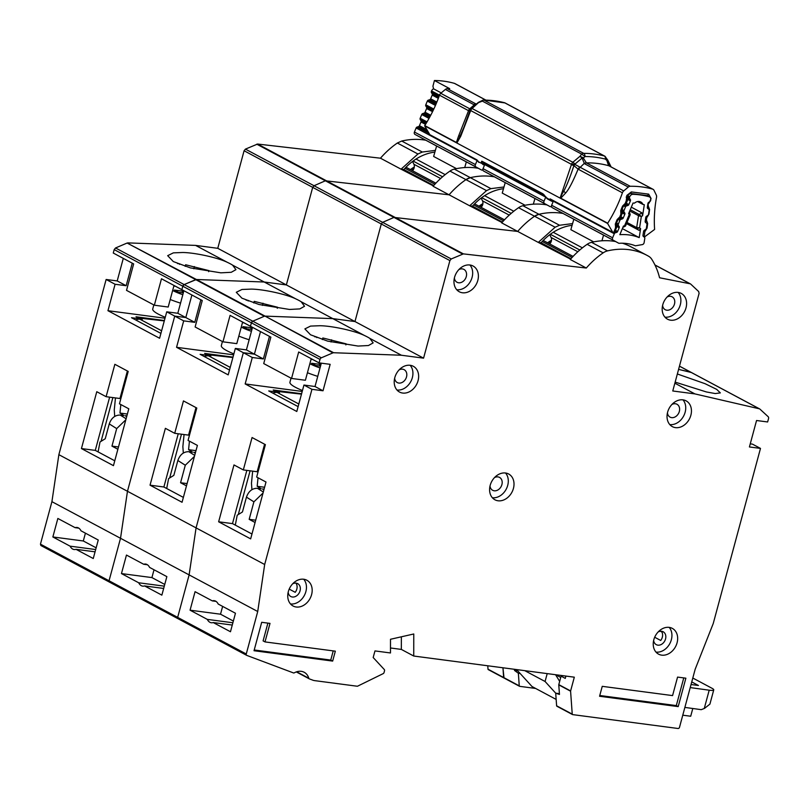 <?xml version="1.0" encoding="UTF-8"?>
<svg xmlns="http://www.w3.org/2000/svg" width="809" height="809" viewBox="0 0 809 809"><rect width="100%" height="100%" fill="white"/><g stroke="black" fill="none" stroke-linecap="round" stroke-linejoin="round"><path stroke-width="1.21" d="M549.726 243.944A5.218 4.085 118.1 0 0 551.334 241.163A5.218 4.085 118.1 0 0 551.111 237.482L577.828 251.741M616.165 224.073L619.148 226.5A1.396 1.092 -61.9 0 1 619.178 227.754L617.641 231.455A1.396 1.092 -61.9 0 1 616.701 232.365L615.245 232.83A1.396 1.092 -61.9 0 0 614.314 233.75L612.615 237.806A2.083 1.638 118.1 0 0 613.171 240.182L552.193 207.64A2.083 1.638 -61.9 0 1 551.637 205.264L553.326 201.208A1.396 1.092 118.1 0 1 553.487 200.915M629.887 214.355L629.331 214.779L628.623 213.616L633.043 203.039A98.759 77.401 -61.9 0 1 634.478 203.14A7.129 5.582 -61.9 0 1 640.789 201.977A7.129 5.582 -61.9 0 1 642.933 204.424L637.563 201.552M601.936 240.789L603.544 235.095L618.875 243.307A56.61 44.364 -61.9 0 1 635.409 245.805L642.336 244.601A2.083 1.638 118.1 0 0 644.136 242.579L644.793 238.362A1.396 1.092 -61.9 0 0 644.429 237.249L643.347 236.41A1.396 1.092 -61.9 0 1 642.983 235.288L643.59 231.445A1.396 1.092 -61.9 0 1 644.298 230.302L645.653 229.392A1.396 1.092 -61.9 0 0 646.361 228.249L646.957 224.396A1.396 1.092 -61.9 0 0 646.603 223.284L645.521 222.414A1.396 1.092 -61.9 0 1 645.167 221.312L645.744 217.469A1.396 1.092 -61.9 0 1 646.472 216.306L647.807 215.427A1.396 1.092 -61.9 0 0 648.535 214.274L649.131 210.441A1.396 1.092 -61.9 0 0 648.767 209.329L647.685 208.469A1.396 1.092 -61.9 0 1 647.321 207.367L647.918 203.514A1.396 1.092 -61.9 0 1 648.636 202.371L649.981 201.461A1.396 1.092 -61.9 0 0 650.699 200.319L650.76 199.904A3.479 2.73 -61.9 0 0 649.536 196.921A3.479 2.73 -61.9 0 0 649.091 196.739A107.799 84.49 118.1 0 0 633.002 194.302A3.479 2.73 -61.9 0 0 629.746 196.729L629.584 197.123A1.396 1.092 -61.9 0 0 629.614 198.377L630.363 199.611A1.396 1.092 -61.9 0 1 630.393 200.865L628.846 204.566A1.396 1.092 -61.9 0 1 627.905 205.476L626.459 205.951L624.74 205.031M549.756 234.701L551.111 237.482M593.685 241.871L570.851 229.685L573.824 219.229L603.544 235.095M552.193 207.64L573.814 219.249M618.875 243.307L613.171 240.182M626.5 223.628L639.1 230.353L640.607 228.613L639.211 237.613A65.65 51.452 118.1 0 0 619.846 234.681L623.456 226.014L625.084 225.863M642.933 204.424A98.759 77.401 -61.9 0 1 644.308 204.738L642.599 215.73L641.82 212.777L631.313 207.165M621.605 210.542L624.022 211.827A1.396 1.092 -61.9 0 1 623.982 210.562L625.519 206.861A1.396 1.092 -61.9 0 1 626.459 205.951M624.022 211.827L624.76 213.02A1.396 1.092 -61.9 0 1 624.801 214.294L623.233 217.995A1.396 1.092 -61.9 0 1 622.313 218.895L620.847 219.391L619.269 218.541M618.41 225.266A1.396 1.092 -61.9 0 1 618.369 224.012L619.916 220.301A1.396 1.092 -61.9 0 1 620.847 219.391M624.144 226.773L629.847 213.091M639.211 237.613L622.374 228.623M640.607 228.613L639.585 227.814L637.037 228.725A1.396 1.092 -61.9 0 1 636.673 227.612L639.585 227.814L641.325 216.59L638.523 215.659A1.396 1.092 -61.9 0 1 639.241 214.516L641.325 216.59L642.599 215.73M243.327 469.918L252.064 437.527L265.403 444.647L256.665 477.037L265.999 482.022L250.659 538.875L218.642 521.795L233.983 464.932L243.327 469.918L257.171 471.748L264.594 444.212L258.92 465.236A9.738 7.635 118.1 0 0 258.647 469.665M301.484 394.145L275.485 391.212M275.616 390.737L279.429 392.769L277.204 392.476A9.738 7.635 118.1 0 0 272.977 393.214M258.182 471.394L257.373 470.959M251.923 489.607L251.468 483.236L252.671 471.151M258.031 477.775L257.181 486.29L261.145 488.778L257.434 488.282C252.256 488.252 248.596 491.205 246.452 497.12L253.895 501.843L263.036 493.005M257.181 486.29L264.583 487.261M263.886 489.87L262.419 488.939L264.078 489.162M253.895 501.843L249.172 519.338L255.695 520.197M249.172 519.338L255.078 522.493M235.308 525.112L237.209 515.222L242.447 511.966L246.452 497.12M317.745 376.367A32.694 5.734 -164.9 0 1 307.43 372.727M302.465 390.514A32.694 5.734 -164.9 0 1 289.935 382.232L291.028 378.157M320.03 367.923A22.258 3.903 -164.9 0 1 309.867 363.676M311.03 359.378A22.258 3.903 -164.9 0 1 312.557 359.439L320.495 363.676L319.191 365.951M319.858 366.042L320.495 363.676M319.626 364.323L311.596 363.271L315.793 365.506L320.516 366.133M684.869 707.41L701.231 709.665L704.487 708.401L709.908 704.123L713.75 689.895A10.436 1.83 15.1 0 0 711.981 688.267L692.797 678.033M690.219 687.579L709.2 690.198A10.436 1.83 15.1 0 0 709.392 690.219A10.436 1.83 15.1 0 0 713.75 689.895M691.746 681.916L698.43 685.486L691.048 684.515M562.245 675.586L561.972 676.637M555.641 674.716L560.738 677.436M692.787 708.502L690.704 716.238L682.766 715.186M556.147 699.411L532.009 686.517L516.587 669.569M555.712 693.182L545.074 681.491L547.208 673.604M559.666 681.39L555.561 674.706M545.074 681.491L524.758 670.651M539.552 242.579L541.069 242.771L570.952 258.728M541.069 242.771A50.775 39.793 -61.9 0 1 572.094 225.337M667.081 297.014A7.301 5.724 -61.9 0 1 670.55 296.316A7.301 5.724 -61.9 0 1 672.117 296.812A7.301 5.724 -61.9 0 1 674.16 305.003A7.301 5.724 -61.9 0 1 666.798 310.201A7.301 5.724 -61.9 0 1 665.241 309.705A7.301 5.724 -61.9 0 1 662.601 305.408M671.935 404.449A7.301 5.724 -61.9 0 1 675.394 403.752A7.301 5.724 -61.9 0 1 676.961 404.247A7.301 5.724 -61.9 0 1 679.004 412.438A7.301 5.724 -61.9 0 1 671.652 417.636A7.301 5.724 -61.9 0 1 670.085 417.131A7.301 5.724 -61.9 0 1 667.445 412.843M458.875 269.589A7.301 5.724 -61.9 0 1 462.333 268.891A7.301 5.724 -61.9 0 1 463.901 269.387A7.301 5.724 -61.9 0 1 465.954 277.578A7.301 5.724 -61.9 0 1 458.592 282.776A7.301 5.724 -61.9 0 1 457.024 282.27A7.301 5.724 -61.9 0 1 454.395 277.983M399.12 369.885A7.301 5.724 -61.9 0 1 402.589 369.177A7.301 5.724 -61.9 0 1 404.156 369.683A7.301 5.724 -61.9 0 1 406.199 377.874A7.301 5.724 -61.9 0 1 398.837 383.062A7.301 5.724 -61.9 0 1 397.28 382.566A7.301 5.724 -61.9 0 1 394.64 378.278M494.491 477.603A7.301 5.724 -61.9 0 1 497.96 476.906A7.301 5.724 -61.9 0 1 499.527 477.401A7.301 5.724 -61.9 0 1 501.57 485.592A7.301 5.724 -61.9 0 1 494.208 490.79A7.301 5.724 -61.9 0 1 492.651 490.284A7.301 5.724 -61.9 0 1 490.011 485.997M402.68 393.053A14.602 11.447 -61.9 0 1 399.555 392.062A14.602 11.447 -61.9 0 1 395.449 375.679A14.602 11.447 -61.9 0 1 410.173 365.294A14.602 11.447 -61.9 0 1 413.308 366.285A14.602 11.447 -61.9 0 1 417.404 382.667A14.602 11.447 -61.9 0 1 402.68 393.053M296.215 607.003A14.602 11.447 -61.9 0 1 293.08 606.002A14.602 11.447 -61.9 0 1 288.985 589.619A14.602 11.447 -61.9 0 1 303.709 579.234A14.602 11.447 -61.9 0 1 306.833 580.225A14.602 11.447 -61.9 0 1 310.939 596.607A14.602 11.447 -61.9 0 1 296.215 607.003M661.701 655.148A14.602 11.447 -61.9 0 1 658.566 654.147A14.602 11.447 -61.9 0 1 654.471 637.765A14.602 11.447 -61.9 0 1 669.195 627.38A14.602 11.447 -61.9 0 1 672.319 628.381A14.602 11.447 -61.9 0 1 676.425 644.763A14.602 11.447 -61.9 0 1 661.701 655.148M498.061 500.781A14.602 11.447 -61.9 0 1 494.926 499.78A14.602 11.447 -61.9 0 1 490.83 483.398A14.602 11.447 -61.9 0 1 505.544 473.012A14.602 11.447 -61.9 0 1 508.679 474.013A14.602 11.447 -61.9 0 1 512.775 490.396A14.602 11.447 -61.9 0 1 498.061 500.781M675.495 427.627A14.602 11.447 -61.9 0 1 672.36 426.626A14.602 11.447 -61.9 0 1 668.264 410.244A14.602 11.447 -61.9 0 1 682.988 399.858A14.602 11.447 -61.9 0 1 686.113 400.859A14.602 11.447 -61.9 0 1 690.208 417.242A14.602 11.447 -61.9 0 1 675.495 427.627M670.651 320.192A14.602 11.447 -61.9 0 1 667.516 319.191A14.602 11.447 -61.9 0 1 663.42 302.809A14.602 11.447 -61.9 0 1 678.134 292.423A14.602 11.447 -61.9 0 1 681.269 293.424A14.602 11.447 -61.9 0 1 685.365 309.807A14.602 11.447 -61.9 0 1 670.651 320.192M462.435 292.767A14.602 11.447 -61.9 0 1 459.3 291.766A14.602 11.447 -61.9 0 1 455.204 275.384A14.602 11.447 -61.9 0 1 469.928 264.998A14.602 11.447 -61.9 0 1 473.053 265.999A14.602 11.447 -61.9 0 1 477.158 282.381A14.602 11.447 -61.9 0 1 462.435 292.767M216.003 601.37L212.302 600.885A11.124 6.634 -82.5 0 1 214.213 600.683A11.124 6.634 -82.5 0 1 218.208 604.04L235.459 613.242L230.464 631.748L213.212 622.546A11.124 6.634 -82.5 0 1 211.311 622.748A11.124 6.634 -82.5 0 1 207.306 619.391L190.064 610.188L220.523 614.203L233.346 621.049M560.566 213.08A83.458 65.408 -61.9 0 1 562.933 213.445A83.458 65.408 -61.9 0 0 538.936 214.274L534.557 216.246A13.915 10.901 -61.9 0 1 538.936 214.274A83.458 65.408 -61.9 0 1 560.566 213.08M675.161 382.111L706.388 391.95L715.257 393.558L720.344 392.901L716.703 389.382L705.064 383.699L677.355 373.98M345.868 344.907L346.151 343.845L322.831 337.97L322.397 339.578M311.708 358.943L311.172 358.872M316.754 337.596L316.906 337.029L314.711 336.766M364.434 335.492C354.908 330.871 332.175 325.875 319.959 325.724L310.555 326.088L304.882 328.899L310.525 334.784L327.625 341.125L358.074 346.06L368.459 345.524L373.141 342.885L369.804 338.364A34.777 6.098 15.1 0 0 364.434 335.492L332.812 318.625L354.969 321.547L381.292 223.982L244.085 150.747L217.763 248.312L286.366 284.93L312.689 187.364L314.034 185.736L325.37 180.791L314.034 185.736L312.689 187.364L286.366 284.93L423.572 358.154L449.895 260.589L381.292 223.982L382.637 222.344L393.973 217.409L382.637 222.344L381.292 223.982L354.969 321.547L332.812 318.625L301.201 301.757A34.777 6.098 15.1 0 0 295.821 298.885C286.305 294.254 263.572 289.258 251.356 289.106L241.952 289.48L236.279 292.292L241.911 298.177L259.022 304.508L289.47 309.453L299.856 308.907L304.538 306.267L301.201 301.757M289.197 589.104L295.224 592.309A7.301 5.724 118.1 0 0 295.882 583.097M292.656 583.825A7.301 5.724 -61.9 0 1 296.114 583.127A7.301 5.724 -61.9 0 1 297.682 583.623A7.301 5.724 -61.9 0 1 299.734 591.814A7.301 5.724 -61.9 0 1 292.373 597.002A7.301 5.724 -61.9 0 1 290.805 596.506A7.301 5.724 -61.9 0 1 288.176 592.218M654.683 637.249L660.71 640.465A7.301 5.724 118.1 0 0 661.368 631.242M658.142 631.971A7.301 5.724 -61.9 0 1 661.6 631.273A7.301 5.724 -61.9 0 1 663.168 631.768A7.301 5.724 -61.9 0 1 665.21 639.959A7.301 5.724 -61.9 0 1 657.859 645.157A7.301 5.724 -61.9 0 1 656.291 644.652A7.301 5.724 -61.9 0 1 653.652 640.364M463.405 253.884L451.24 258.961L314.034 185.736L245.43 149.119L257.596 144.042L463.405 253.884L586.292 268.032A78.594 61.595 -61.9 0 1 603.16 252.863A13.915 10.901 -61.9 0 1 607.539 250.881A83.458 65.408 -61.9 0 1 647.058 255.391A83.458 65.408 -61.9 0 1 648.697 256.301A13.915 10.901 -61.9 0 1 651.741 259.254A78.594 61.595 -61.9 0 1 659.568 277.77L690.107 283.787L654.987 265.049M451.24 258.961L449.895 260.589M690.744 284.121L698.683 291.553L699.087 293.414L672.764 390.98L694.911 393.902L759.348 408.808A2.083 1.638 -61.9 0 1 759.934 409.121L768.135 416.665A2.083 1.638 -61.9 0 1 768.55 418.536L767.62 421.964L756.546 420.508L749.417 446.952L760.49 448.408L713.245 623.506L695.174 669.235L679.499 727.321A1.396 1.092 -61.9 0 1 678.033 728.494L572.641 714.61A0.698 0.546 -61.9 0 1 572.236 714.135L570.588 691.189A0.698 0.546 -61.9 0 1 570.618 690.937L574.319 677.184L413.733 656.028L413.763 633.983L390.494 639.272L390.474 652.964L374.971 650.921L373.182 657.525L384.305 669.549A1.396 1.092 -61.9 0 1 384.528 670.742L384.042 672.562A1.396 1.092 -61.9 0 1 383.193 673.624L357.568 686.184A0.698 0.546 -61.9 0 1 357.254 686.234L314.681 680.632A13.915 10.901 -61.9 0 1 312.719 680.136L309.362 678.882A1.396 1.092 -61.9 0 1 308.795 678.235A13.915 10.901 118.1 0 0 304.204 672.279A13.915 10.901 118.1 0 0 294.345 672.815A1.396 1.092 -61.9 0 1 293.455 672.916L246.816 655.411A1.396 1.092 -61.9 0 1 246.26 653.996L257.727 611.513L264.674 564.51L311.94 389.321L323.013 390.777L330.153 364.333L319.08 362.877L320 359.439A2.083 1.638 -61.9 0 1 321.365 357.8L332.934 352.866A2.083 1.638 -61.9 0 1 333.642 352.734L401.416 355.242L423.572 358.154M685.87 678.185L678.205 706.611L599.57 696.256L602.25 686.335L672.572 695.598L677.568 677.093L685.87 678.185M332.661 661.084L254.026 650.729L261.691 622.303L270.004 623.395L265.008 641.911L335.331 651.174L332.661 661.084L330.75 660.073L254.218 649.991M331.023 342.005L331.609 339.81M301.595 393.74L273.22 389.999L277.032 392.031L268.719 390.939L298.117 406.624M218.642 521.795L232.486 523.615L246.846 470.383M570.588 259.143L538.268 242.407L555.136 227.228L518.549 207.701A78.594 61.595 118.1 0 0 501.681 222.88L517.679 231.425A78.594 61.595 -61.9 0 1 534.557 216.246A78.594 61.595 -61.9 0 0 517.679 231.425L538.268 242.407M546.924 204.899A83.458 65.408 118.1 0 0 522.927 205.729L559.515 225.256L572.58 223.597M559.515 225.256L555.136 227.228M207.306 619.391L232.891 622.768M190.064 610.188L195.06 591.682L212.302 600.885M311.94 389.321L303.941 385.044L296.802 411.488L245.157 383.931L252.297 357.487L243.337 352.704L254.41 354.16L260.498 331.609L254.41 354.16L246.411 349.892L252.499 327.342M245.157 383.931L302.212 391.445M269.458 336.392L263.37 358.943L252.297 357.487M263.37 358.943L254.41 354.16L243.337 352.704L235.338 348.436L246.411 349.892M321.365 357.8L115.545 247.969L114.19 249.607L113.27 253.035L133.657 263.916L126.517 290.36L154.347 305.205L161.476 278.771L181.873 289.652L182.794 286.214A2.083 1.638 -61.9 0 1 184.159 284.576L182.794 286.214L181.873 289.652L202.26 300.533L195.121 326.978L222.95 341.823L230.08 315.379L250.477 326.26L251.397 322.831A2.083 1.638 -61.9 0 1 252.762 321.193L251.397 322.831L250.477 326.26L270.863 337.141L263.724 363.585L291.553 378.44L298.683 351.996L319.08 362.877M520.147 673.482L518.357 673.25L519.257 685.86L503.633 677.517L502.935 667.779L504.037 677.993A0.698 0.546 -61.9 0 1 503.633 677.517L519.388 686.194M246.715 655.371L178.111 618.754A1.396 1.092 -61.9 0 1 177.656 617.378L178.213 618.804A1.396 1.092 -61.9 0 1 178.111 618.754L246.614 655.31M178.111 618.754L40.905 545.529L40.45 544.154L109.053 580.771L109.609 582.187A1.396 1.092 -61.9 0 1 109.053 580.771L177.656 617.378L189.124 574.896L196.071 527.893L243.337 352.704L196.071 527.893L264.674 564.51M115.545 247.969L127.124 243.034L195.727 279.641A2.083 1.638 -61.9 0 1 196.425 279.499L184.159 284.576L195.727 279.641L264.331 316.258L252.762 321.193L264.331 316.258A2.083 1.638 -61.9 0 1 265.039 316.117L332.934 352.866M333.642 352.734L265.039 316.117L332.812 318.625L265.039 316.117L196.425 279.499L264.209 282.007L286.366 284.93L264.209 282.007L232.598 265.14A34.777 6.098 15.1 0 0 227.218 262.268C217.692 257.646 194.969 252.651 182.753 252.499L173.348 252.863L167.675 255.674L173.308 261.56L190.418 267.9L220.857 272.835L231.253 272.289L235.935 269.66L232.598 265.14M256.766 144.184L325.37 180.791L449.076 194.807L325.37 180.791L393.973 217.409L517.679 231.425L393.973 217.409L462.576 254.026M691.331 372.504L678.589 369.389L690.744 372.201A2.083 1.638 -61.9 0 1 691.331 372.504L759.348 408.808M246.26 653.996L177.656 617.378L189.124 574.896L257.727 611.513M518.357 673.25L514.484 670.428L517.76 670.863M514.403 669.286L514.484 670.428M535.588 688.439L519.661 686.335M760.49 448.408L752.481 444.141L750.256 443.838M694.911 393.902L674.868 383.203M586.292 268.032L570.284 259.497A78.594 61.595 118.1 0 1 587.152 244.318A13.915 10.901 118.1 0 1 591.531 242.336A83.458 65.408 118.1 0 1 615.528 241.517M401.416 355.242L369.804 338.364M291.553 378.44L305.397 380.26L311.222 358.68M220.523 614.203L222.627 606.396M413.733 656.028L401.345 649.415L390.484 647.979M232.486 523.615L251.973 534.011M661.863 632.001L660.457 631.253M250.082 470.808L238.281 514.554M401.365 636.804L401.345 649.415M323.013 390.777L315.014 386.51L321.315 363.17M232.264 625.054L213.212 622.546M647.058 255.391L631.05 246.846A83.458 65.408 118.1 0 0 622.434 243.216M572.367 714.468L557.007 706.267A0.698 0.546 -61.9 0 1 556.612 705.792L555.702 693.182L559.454 694.435L558.776 684.879A0.698 0.546 -61.9 0 1 558.797 684.626L561.082 676.162L565.279 678.397L565.906 676.071M559.403 693.667L555.702 693.182M303.941 385.044L315.014 386.51M456.721 289.713A14.602 11.447 118.1 0 0 470.555 281.219A14.602 11.447 118.1 0 0 469.918 264.998M664.937 317.138A14.602 11.447 118.1 0 0 678.771 308.644A14.602 11.447 118.1 0 0 678.134 292.423M669.781 424.573A14.602 11.447 118.1 0 0 683.615 416.079A14.602 11.447 118.1 0 0 682.978 399.858M492.347 497.727A14.602 11.447 118.1 0 0 506.181 489.233A14.602 11.447 118.1 0 0 505.544 473.012M655.988 652.094A14.602 11.447 118.1 0 0 669.822 643.6A14.602 11.447 118.1 0 0 669.185 627.38M290.512 603.949A14.602 11.447 118.1 0 0 304.346 595.454A14.602 11.447 118.1 0 0 303.699 579.234M396.976 390.009A14.602 11.447 118.1 0 0 410.81 381.514A14.602 11.447 118.1 0 0 410.163 365.294M551.526 240.222A34.777 27.253 118.1 0 0 547.602 242.811M551.283 241.315L548.967 243.539M683.767 677.902L676.304 705.59L678.205 706.611M676.304 705.59L599.772 695.507M265.008 641.911L263.097 640.89L267.89 623.122M333.227 650.891L330.75 660.073M481.122 207.337A5.218 4.085 118.1 0 0 482.73 204.546A5.218 4.085 118.1 0 0 482.508 200.865L509.225 215.123M545.863 196.85A1.396 1.092 -61.9 0 0 545.711 197.133L544.012 201.198A2.083 1.638 118.1 0 0 544.568 203.575L483.59 171.023A2.083 1.638 -61.9 0 1 483.034 168.646L484.722 164.591A1.396 1.092 118.1 0 1 485.663 163.681L485.906 163.6M481.153 198.084L482.508 200.865M525.081 205.264L502.247 193.078L505.221 182.622L550.272 206.689A56.61 44.364 -61.9 0 1 551.485 206.629M534.941 198.488L533.333 204.181M483.59 171.023L505.21 182.642M550.272 206.689L544.568 203.575M174.714 433.311L183.461 400.91L196.799 408.029L188.062 440.43L197.396 445.405L182.055 502.268L150.039 485.178L165.38 428.325L174.714 433.311L188.558 435.131L195.99 407.605L190.317 428.628A9.738 7.635 118.1 0 0 190.044 433.058M232.881 357.527L206.882 354.595M207.013 354.12L210.815 356.152L208.601 355.859A9.738 7.635 118.1 0 0 204.374 356.597M189.579 434.777L188.77 434.342M183.319 453L182.864 446.619L184.068 434.544M189.427 441.158L188.578 449.673L192.542 452.16L188.831 451.675C183.653 451.644 179.992 454.587 177.849 460.503L185.291 465.226L194.433 456.387M188.578 449.673L195.98 450.653M195.282 453.252L193.816 452.332L195.475 452.544M185.291 465.226L180.569 482.73L187.091 483.59M180.569 482.73L186.475 485.875M166.694 488.505L168.606 478.604L173.844 475.358L177.849 460.503M249.142 339.76A32.694 5.734 -164.9 0 1 238.827 336.109M233.862 353.897A32.694 5.734 -164.9 0 1 221.332 345.615L222.424 341.55M251.427 331.306A22.258 3.903 -164.9 0 1 241.264 327.058M242.427 322.761A22.258 3.903 -164.9 0 1 243.954 322.821L251.892 327.058L250.588 329.344M251.255 329.425L251.892 327.058M251.023 327.716L242.993 326.654L247.19 328.889L251.912 329.516M470.949 205.961L472.456 206.164L502.349 222.111M472.456 206.164A50.775 39.793 -61.9 0 1 503.481 188.719M147.4 564.763L143.699 564.267A11.124 6.634 -82.5 0 1 145.61 564.065A11.124 6.634 -82.5 0 1 149.604 567.422L166.856 576.625L161.861 595.141L144.609 585.938A11.124 6.634 -82.5 0 1 142.697 586.131A11.124 6.634 -82.5 0 1 138.703 582.783L121.461 573.581L151.92 577.586L164.743 584.442M491.963 176.463A83.458 65.408 -61.9 0 1 494.329 176.827A83.458 65.408 -61.9 0 0 470.332 177.656L465.954 179.628A13.915 10.901 -61.9 0 1 470.332 177.656A83.458 65.408 -61.9 0 1 491.963 176.463M277.265 308.29L277.548 307.238L254.218 301.353L253.783 302.971M243.105 322.326L242.558 322.255M248.151 300.988L248.302 300.422L246.108 300.159M40.45 544.154L51.918 501.671L120.521 538.288L109.053 580.771L120.521 538.288L189.124 574.896L196.071 527.893L127.468 491.275L174.734 316.097L185.807 317.553L191.895 295.002L185.807 317.553L177.808 313.275L183.896 290.724M262.419 305.387L263.006 303.203M232.992 357.123L204.616 353.391L208.429 355.424L200.116 354.322L229.513 370.016M150.039 485.178L163.883 486.998L178.243 433.776M501.984 222.526L469.665 205.789L486.533 190.621L449.946 171.093A78.594 61.595 118.1 0 0 433.068 186.262L449.076 194.807A78.594 61.595 -61.9 0 1 465.954 179.628A78.594 61.595 -61.9 0 0 449.076 194.807L469.665 205.789M478.321 168.292A83.458 65.408 118.1 0 0 454.324 169.111L490.911 188.639L503.977 186.98M490.911 188.639L486.533 190.621M138.703 582.783L164.288 586.151M121.461 573.581L126.457 555.065L143.699 564.267M235.338 348.436L228.199 374.88L176.554 347.314L183.694 320.87L174.734 316.097L185.807 317.553L194.767 322.336L183.694 320.87M176.554 347.314L233.609 354.827M200.854 299.775L194.767 322.336M109.508 582.146L178.01 618.693M51.918 501.671L58.865 454.668L127.468 491.275L120.521 538.288L127.468 491.275L174.734 316.097L166.735 311.819L177.808 313.275M295.821 298.885L264.209 282.007L196.425 279.499L127.124 243.034M222.95 341.823L236.794 343.643L242.619 322.063M151.92 577.586L154.023 569.779M163.883 486.998L183.37 497.404M181.479 434.2L169.678 477.947M163.661 588.446L144.609 585.938M522.927 205.729A13.915 10.901 118.1 0 0 518.549 207.701M503.764 677.851L488.403 669.66A0.698 0.546 -61.9 0 1 488.009 669.185L487.756 665.777M482.922 203.615A34.777 27.253 118.1 0 0 478.999 206.194M482.68 204.697L480.364 206.932M412.519 170.719A5.218 4.085 118.1 0 0 414.127 167.938A5.218 4.085 118.1 0 0 413.905 164.257L440.622 178.516M477.239 160.263A1.396 1.092 -61.9 0 0 477.108 160.526L475.409 164.581A2.083 1.638 118.1 0 0 475.965 166.957L414.987 134.415A2.083 1.638 -61.9 0 1 414.43 132.039L416.119 127.984A1.396 1.092 118.1 0 1 417.06 127.064L418.506 126.598A1.396 1.092 118.1 0 0 419.446 125.678L420.993 121.977A1.396 1.092 118.1 0 0 420.963 120.723L420.215 119.489L426.464 122.826M412.55 161.466L413.905 164.257M456.478 168.646L433.644 156.461L436.617 146.004L481.668 170.082A56.61 44.364 -61.9 0 1 482.882 170.011M466.338 161.871L464.73 167.564M414.987 134.415L436.607 146.024M481.668 170.082L475.965 166.957M429.619 117.335L422.652 113.614A1.396 1.092 118.1 0 0 421.732 114.524L420.184 118.235A1.396 1.092 118.1 0 0 420.215 119.489M422.652 113.614L424.128 113.129A1.396 1.092 118.1 0 0 425.049 112.218L426.616 108.527A1.396 1.092 118.1 0 0 426.576 107.253L425.827 106.05L433.331 110.054M435.94 104.27L428.264 100.174A1.396 1.092 118.1 0 0 427.334 101.095L425.787 104.786A1.396 1.092 118.1 0 0 425.827 106.05M428.264 100.174L429.721 99.709A1.396 1.092 118.1 0 0 430.661 98.789L432.208 95.098A1.396 1.092 118.1 0 0 432.168 93.834L431.43 92.61L438.953 96.625M433.553 88.808A3.479 2.73 118.1 0 0 431.561 90.952L431.389 91.356A1.396 1.092 118.1 0 0 431.43 92.61M106.11 396.693L114.858 364.303L128.196 371.422L119.459 403.812L128.793 408.798L113.452 465.65L81.436 448.56L96.777 391.708L106.11 396.693L119.954 398.513L127.387 370.987L121.714 392.011A9.738 7.635 118.1 0 0 121.441 396.44M164.278 320.91L138.278 317.988M138.41 317.502L142.212 319.545L139.997 319.252A9.738 7.635 118.1 0 0 135.77 319.99M120.976 398.159L120.167 397.735M114.716 416.382L114.261 410.011L115.465 397.927M120.824 404.551L119.975 413.065L123.939 415.543L120.228 415.057C115.05 415.027 111.389 417.97 109.245 423.896L116.688 428.608L125.83 419.78M119.975 413.065L127.377 414.036M126.679 416.645L125.213 415.715L126.871 415.927M116.688 428.608L111.966 446.113L118.488 446.972M111.966 446.113L117.871 449.268M98.091 451.887L100.003 441.997L105.241 438.741L109.245 423.896M180.538 303.142A32.694 5.734 -164.9 0 1 170.224 299.502M165.258 317.29A32.694 5.734 -164.9 0 1 152.729 309.008L153.821 304.932M182.824 294.698A22.258 3.903 -164.9 0 1 172.661 290.451M173.824 286.143A22.258 3.903 -164.9 0 1 175.341 286.214L183.289 290.451L181.985 292.727M182.642 292.818L183.289 290.451M182.419 291.098L174.39 290.047L178.587 292.282L183.299 292.898M402.346 169.354L403.853 169.546L433.745 185.504M403.853 169.546A50.775 39.793 -61.9 0 1 434.878 152.112M78.797 528.146L75.095 527.66A11.124 6.634 -82.5 0 1 77.007 527.458A11.124 6.634 -82.5 0 1 81.001 530.805L98.253 540.018L93.257 558.523L76.006 549.321A11.124 6.634 -82.5 0 1 74.094 549.523A11.124 6.634 -82.5 0 1 70.1 546.166L52.858 536.964L83.307 540.978L96.14 547.824M257.596 144.042L380.473 158.2A78.594 61.595 -61.9 0 1 397.35 143.021L401.729 141.039A83.458 65.408 -61.9 0 1 423.36 139.856A83.458 65.408 -61.9 0 1 425.726 140.22M208.661 271.672L208.944 270.621L185.615 264.745L185.18 266.353M174.501 285.719L173.955 285.648M179.547 264.371L179.699 263.805L177.495 263.542M193.816 268.78L194.403 266.586M164.389 320.516L136.013 316.774L139.826 318.807L131.513 317.715L160.91 333.399M81.436 448.56L95.28 450.391L109.64 397.158M433.381 185.918L401.062 169.182L417.929 154.003L397.35 143.021M401.729 141.039L422.308 152.031L435.373 150.373M422.308 152.031L417.929 154.003M70.1 546.166L95.684 549.544M52.858 536.964L57.854 518.458L75.095 527.66M166.735 311.819L159.595 338.263L107.951 310.707L115.09 284.262L106.131 279.479L117.204 280.935L123.292 258.384M107.951 310.707L165.006 318.22M132.251 263.168L126.164 285.719L115.09 284.262M126.164 285.719L117.204 280.935M58.865 454.668L106.131 279.479M127.822 242.892L195.606 245.4L217.763 248.312M245.43 149.119L244.085 150.747M380.473 158.2L401.062 169.182M227.218 262.268L195.606 245.4M154.347 305.205L168.191 307.036L174.006 285.456M83.307 540.978L85.42 533.171M95.28 450.391L114.767 460.786M112.876 397.583L101.074 441.33M95.058 551.829L76.006 549.321M454.324 169.111A13.915 10.901 118.1 0 0 449.946 171.093M414.319 166.998A34.777 27.253 118.1 0 0 410.396 169.587M414.077 168.09L411.761 170.315M605.789 157.209L605.354 159.11L607.862 161.375L610.36 166.533M644.166 230.403L644.915 231.323L644.166 236.835A2.083 1.638 118.1 0 0 645.137 236.461L654.592 229.443A3.479 2.73 -61.9 0 0 654.592 229.19A118.235 92.661 -61.9 0 1 656.544 197.153A3.479 2.73 -61.9 0 0 656.311 195.09L654.016 190.348A3.479 2.73 -61.9 0 0 653.035 189.306A3.479 2.73 -61.9 0 0 652.61 189.134L608.56 165.612L607.033 160.981L607.387 159.757L609.147 165.885M484.642 164.803L484.429 164.834A2.083 1.112 -99.4 0 1 483.994 164.753A2.083 1.638 -61.9 0 1 482.579 164.106A2.083 1.173 -30.4 0 0 483.317 164.237A2.083 1.173 -30.4 0 0 485.228 163.388L485.107 163.175M553.235 200.733L613.323 232.85A2.083 1.638 -61.9 0 1 612.797 232.335L550.1 198.872L551.182 200.713A2.083 1.173 -30.4 0 0 552.527 200.733L552.658 200.298M574.39 165.006L573.905 165.612L571.498 164.723L574.926 164.106L571.498 164.358L560.091 198.104L607.579 223.446A3.479 2.73 -61.9 0 1 607.711 223.223L560.789 198.185L565.643 193.017C568.808 189.528 572.954 181.58 578.101 169.152L622.414 192.805A3.479 2.73 -61.9 0 1 623.699 190.934L574.865 164.399L574.39 165.006L573.621 164.409M430.56 135.295A2.083 1.638 -61.9 0 1 429.852 134.698L424.634 125.82L456.863 143.011L460.695 136.357L460.149 135.922C458.966 139.269 457.722 141.454 456.438 142.485L424.765 125.587A118.235 92.661 118.1 0 0 439.479 95.179L468.553 110.681L469.776 108.78L470.949 108.942L470.565 110.853L471.131 108.709M653.035 189.306L609.207 165.916A3.479 2.73 118.1 0 0 608.783 165.744A116.152 91.023 118.1 0 0 586.404 162.892L583.289 157.947L582.076 158.089L584.462 163.681L628.29 187.071A3.479 2.73 -61.9 0 1 630.231 186.282A116.152 91.023 118.1 0 1 652.61 189.134M479.07 102.086L472.092 108.507A3.479 2.73 118.1 0 0 471.273 109.448A3.479 2.73 118.1 0 0 470.747 110.59L571.498 164.358A3.479 2.73 -61.9 0 1 572.024 163.216A3.479 2.73 -61.9 0 1 572.843 162.275L579.992 156.258L583.289 157.947L585.079 156.531L581.691 154.135L579.992 156.258L582.076 158.089L574.926 164.106A3.479 0.981 -130.1 0 0 572.843 162.275L472.092 108.507A3.479 0.981 -130.1 0 0 471.253 108.386L470.433 109.357A3.479 0.546 34.2 0 1 470.433 109.357A3.479 0.546 34.2 0 1 470.444 109.346L463.951 127.165L460.149 135.922L458.642 135.912L456.306 142.718M441.229 92.904L433.533 88.798L432.936 86.159L434.443 80.506A116.152 91.023 -61.9 0 1 454.425 83.367A3.479 2.73 118.1 0 1 454.85 83.539L485.703 100.003M615.245 232.83L613.505 232.931A2.083 1.638 -61.9 0 1 613.323 232.85M628.29 187.071L623.699 190.934M622.414 192.805A118.235 92.661 -61.9 0 1 607.711 223.223M607.579 223.446L612.797 232.335M607.701 159.99L611.129 166.947M434.443 80.506L449.693 88.646A116.152 91.023 -61.9 0 0 447.286 88.646A3.479 2.73 118.1 0 0 445.354 89.435L473.932 104.695L475.874 103.906A116.152 91.023 -61.9 0 1 476.592 103.896M616.215 227.137L615.659 227.592L616.165 225.883M542.94 193.806A2.083 1.638 -61.9 0 0 543.466 194.322L546.308 197.527A2.083 1.173 -30.4 0 0 546.591 197.8L542.94 193.806L482.336 161.466C481.315 160.9 481.264 161.547 482.184 163.428L478.382 161.861L478.038 160.981M456.863 143.011L560.091 198.104M645.269 220.665L646.715 220.766L647.685 223.517L647.058 228.138L645.319 231.03L643.701 231.04M646.169 216.579L646.806 217.368L646.381 220.523L645.157 221.403M647.422 206.7L648.606 206.821L649.576 209.561L648.949 214.183L647.21 217.075L645.825 217.146M648.211 202.796L648.272 206.568L647.331 207.316M627.086 200.136L626.287 200.217L626.844 195.394L631.344 191.925L648.666 194.14L651.073 198.478L649.101 203.12L647.979 203.261M624.639 204.829L627.036 198.883M621.656 213.637L620.857 213.718L620.725 210.593L622.525 206.113L624.851 203.787L625.569 203.898M619.209 218.329L621.605 212.383M613.505 232.931L615.659 227.592L615.295 224.093L617.095 219.613L619.421 217.287L620.139 217.399M505.433 103.188A3.479 2.73 118.1 0 0 505.059 102.935A3.479 2.73 118.1 0 0 504.594 102.753A3.479 2.124 -75.3 0 0 504.31 102.642L504.31 102.642A3.479 2.124 -75.3 0 0 503.987 102.591M607.903 160.263L604.808 156.167L505.059 102.935L483.347 99.962A3.479 1.992 90.1 0 1 483.934 100.114L583.673 153.356A3.479 1.992 90.1 0 1 585.079 156.531A120.784 94.663 -61.9 0 1 605.354 159.11A3.479 2.124 -75.3 0 0 604.343 155.985A3.479 2.73 -61.9 0 1 604.808 156.167A3.479 2.73 -61.9 0 1 605.183 156.42M484.662 164.743A2.083 1.112 -99.4 0 1 484.429 164.834L478.099 161.598A2.083 1.173 -30.4 0 0 478.382 161.861A2.083 1.638 118.1 0 0 478.979 162.417M484.834 162.71L482.184 163.428M546.621 198.023A2.083 1.173 -30.4 0 0 546.702 198.205A2.083 1.173 -30.4 0 0 546.985 198.478A2.083 1.638 118.1 0 0 547.521 198.994L551.708 201.229A2.083 1.638 -61.9 0 1 551.182 200.713L546.591 197.8M562.619 190.752L563.772 191.227C561.871 194.19 560.88 196.506 560.789 198.185A3.479 2.73 118.1 0 0 560.657 198.407M460.695 136.357L470.565 110.853L470.08 110.206L468.553 110.681L458.642 135.912M445.354 89.435L440.753 93.308A3.479 2.73 118.1 0 0 439.479 95.179L431.561 90.952M477.037 159.939L429.852 134.698M565.643 193.017L563.772 191.227C566.937 185.18 570.315 176.645 573.905 165.612L578.101 169.152L579.436 167.311M608.56 165.612L609.207 165.916M469.776 108.78L474.276 104.846L475.308 104.978M478.281 102.692L481.739 101.378M552.598 201.36A2.083 1.112 -99.4 0 0 553.032 201.451A2.083 1.112 -99.4 0 0 553.265 201.36M586.212 162.771L584.169 163.489L578.273 169.243M607.498 161.163L607.498 161.163A3.479 2.528 -64.1 0 0 607.478 160.475M582.702 158.008L582.702 158.008A3.479 1.426 -96.6 0 0 582.531 157.3M550.312 234.276L579.79 250.001M626.995 222.455L636.673 227.612L638.523 215.659L629.736 210.967M553.225 232.284L582.389 247.847M572.115 257.444L542.222 241.497M612.615 237.806L551.637 205.264M639.1 230.353L626.682 223.203M630.251 209.723L639.241 214.516L641.82 212.777M649.091 196.739L647.675 195.99M631.354 193.422L633.002 194.302M614.314 233.75L553.326 201.208M626.844 195.394L629.746 196.729M627.46 195.99L629.584 197.123M614.961 231.445L616.701 232.365M627.056 197.012L629.614 198.377M615.437 230.282L617.641 231.455M630.363 199.611L626.823 197.72M616.559 226.348L619.178 227.754M630.393 200.865L627.38 199.257M615.952 224.791L619.148 226.5M628.846 204.566L626.328 203.221M627.905 205.476L625.822 204.364M618.369 224.012L616.569 223.051M619.916 220.301L618.127 219.34M623.567 205.82L625.519 206.861M622.02 209.511L623.982 210.562M620.392 217.874L622.313 218.895M620.887 216.741L623.233 217.995M624.76 213.02L621.393 211.22M621.959 212.787L624.801 214.294M298.824 404.004L277.204 392.476M257.434 488.282L263.309 492.003M704.255 708.492L709.2 690.198M308.795 678.235L296.691 671.773M114.19 249.607L320 359.439M309.26 678.832L296.296 671.915L309.159 678.771M570.618 690.937L558.797 684.626M570.588 691.189L558.776 684.879M572.236 714.135L556.612 705.792M607.539 250.881L591.531 242.336M603.16 252.863L587.152 244.318M481.709 197.669L511.187 213.394M484.621 195.677L513.786 211.24M503.511 220.827L473.619 204.879M544.012 201.198L483.034 168.646M545.711 197.133L484.722 164.591M544.235 194.939L485.663 163.681M230.221 367.397L208.601 355.859M188.831 451.675L194.706 455.386M679.459 366.174L690.744 372.201M503.633 677.517L488.009 669.185M413.106 161.052L442.584 176.777M416.018 159.06L445.183 174.623M434.908 184.219L405.016 168.262M475.409 164.581L414.43 132.039M477.108 160.526L416.119 127.984M429.164 133.525L417.06 127.064M431.389 91.356L439.327 95.583M418.506 126.598L428.103 131.715M419.446 125.678L426.889 129.652M438.7 97.323L432.168 93.834M420.993 121.977L425.514 124.394M438.316 98.354L432.208 95.098M420.963 120.723L426.08 123.464M436.85 102.096L430.661 98.789M436.375 103.259L429.721 99.709M427.031 121.886L420.184 118.235M429.023 118.417L421.732 114.524M427.334 101.095L435.444 105.423M425.787 104.786L433.806 109.063M424.128 113.129L430.155 116.344M425.049 112.218L430.732 115.252M433.027 110.691L426.576 107.253M426.616 108.527L432.542 111.693M161.618 330.78L139.997 319.252M120.228 415.057L126.103 418.779M109.407 582.086L41.006 545.579M484.712 164.621A2.083 1.628 -137.7 0 1 483.317 164.237M553.245 201.411L551.819 201.289A2.083 1.294 -65.3 0 1 551.778 201.259A2.083 1.638 -61.9 0 1 551.708 201.229L551.819 201.289A2.083 1.294 -65.3 0 0 553.275 200.804M504.594 102.753L604.343 155.985A123.11 96.473 -61.9 0 0 583.673 153.356A3.479 2.73 -61.9 0 0 582.662 153.558A3.479 2.73 -61.9 0 0 581.691 154.135L481.952 100.903A3.479 2.73 118.1 0 1 482.912 100.316A3.479 2.73 118.1 0 1 483.934 100.114A123.11 96.473 118.1 0 1 504.594 102.753M447.286 88.646L475.874 103.906A3.479 2.73 -61.9 0 0 473.932 104.695M485.592 99.992L454.425 83.367M584.462 163.681A3.479 2.73 118.1 0 1 586.404 162.892L630.231 186.282M645.319 231.03A2.083 0.698 -125.3 0 0 644.743 230.009M647.058 228.138A2.083 0.556 -172.3 0 1 646.381 228.138M647.685 223.517A2.083 0.556 -172.3 0 1 646.796 223.486M646.715 220.766A2.083 1.284 126.6 0 1 645.218 221.949M647.21 217.075A2.083 0.698 -125.3 0 0 646.704 216.155M649.576 209.561A2.083 0.556 -172.3 0 1 648.97 209.561M648.606 206.821A2.083 1.284 126.6 0 1 647.342 207.923M649.101 203.12A2.083 0.698 -125.3 0 0 648.687 202.341M648.666 194.14A2.083 1.274 104.2 0 1 647.008 195.545A2.083 1.274 104.2 0 1 646.826 195.475M647.079 195.566A2.781 2.184 -61.9 0 1 647.22 195.626A2.781 2.184 -61.9 0 1 647.999 196.445M631.344 191.925A2.083 1.203 90.5 0 1 630.181 193.402L627.642 195.556L626.914 198.498A2.083 1.183 -32.1 0 1 626.287 200.217M626.166 197.093L626.955 197.254M624.851 203.787A2.083 0.991 71.3 0 1 624.376 205.152L625.974 204.09L627.43 200.48L626.914 198.498M622.525 206.113L623.324 206.285L624.376 205.152M620.725 210.593L621.524 210.765L623.324 206.285M620.857 213.718A2.083 1.183 -32.1 0 0 621.484 211.998L621.524 210.765M619.421 217.287A2.083 0.991 71.3 0 1 618.946 218.652L620.543 217.591L621.99 213.98L621.484 211.998M617.095 219.613L617.884 219.785L618.946 218.652M615.295 224.093L616.084 224.265L617.884 219.785M615.427 227.218A2.083 1.183 -32.1 0 0 616.043 225.499L616.084 224.265M482.862 161.972L482.336 161.466M485.44 163.357L485.228 163.388A2.083 1.112 -99.4 0 1 485.137 163.994M440.753 93.308L469.655 108.73L468.381 110.6M573.075 256.413L543.203 240.465M622.869 227.42L625.488 226.045L630.231 214.688L629.301 211.988M488.262 669.609L519.509 686.285M759.671 408.929L679.469 366.133M690.471 283.919L654.946 264.958M572.489 714.559L556.865 706.227M504.472 219.795L474.6 203.858M435.869 183.178L405.997 167.241M614.547 232.486L616.559 227.481L616.043 225.499M630.181 193.402L647.22 195.626M478.099 161.598L477.007 160.101L430.378 135.214M543.466 194.322L482.862 161.982M547.521 198.994L546.308 197.527M471.253 108.386L478.402 102.369L483.347 99.962"/></g></svg>
